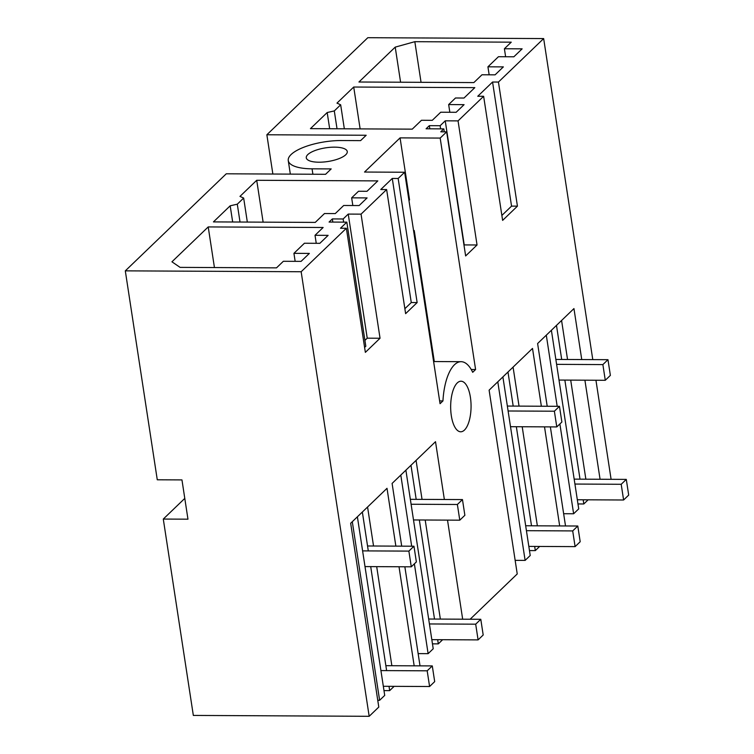 <?xml version="1.0" encoding="UTF-8"?>
<svg xmlns="http://www.w3.org/2000/svg" width="754" height="754" viewBox="0 0 754 754"><rect width="100%" height="100%" fill="white"/><g stroke="black" fill="none" stroke-linecap="round" stroke-linejoin="round"><path stroke-width="1.13" d="M592.785 359.611L543.662 38.577L498.441 82.054L492.569 82.026L511.551 206.125L517.433 206.153L514.153 209.31L502.626 220.385L483.634 96.286L458.055 120.885L477.046 244.984L465.642 255.945L446.66 131.846L440.176 138.076L475.595 369.526L471.231 369.507M498.441 82.054L517.433 206.153M501.872 215.437L511.551 206.125M420.016 665.857L404.86 566.791M401.703 546.15L392.099 483.427L435.51 441.693L444.36 499.497M462.673 619.194L447.518 520.128M541.363 406.227L532.513 348.423L489.11 390.167L517.235 573.954L470.138 619.232M559.675 525.934L544.52 426.868M565.519 525.962L550.363 426.896M547.206 406.255L537.611 343.532L573.954 308.584L581.749 359.554M600.071 479.261L584.906 380.195M611.098 479.318L595.943 380.242M433.607 361.543L461.09 361.684A44.816 18.087 90.3 0 1 472.701 372.306L475.595 369.526M461.09 361.684A44.816 18.087 90.3 0 0 442.947 400.921L440.053 403.692L404.634 172.242L398.159 178.472L417.141 302.58L405.624 313.655L386.632 189.556L361.053 214.145L380.044 338.244L365.36 352.363L346.369 228.264L301.157 271.742L125.305 270.856L157.275 479.789L181.959 479.912L187.963 519.186L163.288 519.063L193.335 715.423L369.177 716.3L301.157 271.742M395.859 546.122L387.009 488.319L350.667 523.267L378.791 707.064L369.177 716.3M414.172 665.829L399.017 566.763M470.411 397.32A25.287 10.207 90.3 0 0 460.996 381.213A25.287 10.207 90.3 0 0 451.316 415.68A25.287 10.207 90.3 0 0 460.741 431.788A25.287 10.207 90.3 0 0 470.411 397.32M492.569 82.026L477.763 96.258L483.634 96.286M543.662 38.577L367.811 37.7L266.859 134.768L272.863 174.033M290.328 174.117L288.264 160.574A38.963 13.007 -8.7 0 1 341.477 140.536L360.591 140.63L366.18 135.258L266.859 134.768M288.264 160.574A38.963 13.007 -8.7 0 0 312.062 168.821L331.176 168.915L325.587 174.297L226.266 173.797L125.305 270.856M361.053 214.145L348.235 214.079L343.145 218.98L332.344 218.924L329.083 222.062L346.821 222.147L340.488 228.236L346.369 228.264M398.159 178.472L392.278 178.444L380.761 189.527L386.632 189.556M404.634 172.242L364.531 172.044L400.072 137.878L409.563 199.923L408.96 200.507M440.176 138.076L400.072 137.878M446.66 131.846L440.779 131.818L443.823 128.887L444.276 131.827M458.055 120.885L445.237 120.819L440.147 125.711L429.346 125.664L426.085 128.793L443.823 128.887M256.718 180.291L239.97 196.389L243.665 198.066L237.293 204.183L230.187 205.804L213.439 221.902L315.247 222.411L324.474 213.542L335.266 213.589L343.701 205.484L359.13 205.559L367.085 197.916L351.656 197.84L358.499 191.262L366.991 191.299L377.811 180.894L256.718 180.291L263.127 222.157M342.731 148.123A20.726 6.918 -8.7 0 0 319.442 149.141A20.726 6.918 -8.7 0 0 306.284 157.812A20.726 6.918 -8.7 0 0 310.808 161.243A20.726 6.918 -8.7 0 0 334.097 160.216A20.726 6.918 -8.7 0 0 347.264 151.545A20.726 6.918 -8.7 0 0 342.731 148.123M208.217 226.926L171.94 261.808L180.093 267.378L276.501 267.868L283.344 261.289L301.082 261.374L309.357 253.419L293.928 253.344L304.428 243.24L319.856 243.325L328.131 235.361L315.021 235.295L323.136 227.501L208.217 226.926L214.438 267.557M504.398 48.746L522.136 48.84L513.86 56.795L498.441 56.72L487.932 66.814L503.361 66.889L495.086 74.844L481.976 74.778L473.861 82.582L358.942 82.007L395.219 47.125L414.832 41.687L511.24 42.167L504.398 48.746L505.623 56.748M353.72 87.03L336.972 103.128L340.667 104.797L334.295 110.923L327.189 112.535L310.441 128.642L412.249 129.151L421.477 120.272L432.278 120.329L440.713 112.223L456.132 112.299L464.087 104.655L448.658 104.57L455.501 97.992L463.993 98.039L474.813 87.634L353.72 87.03L360.129 128.887M394.135 686.347L389.677 690.626L383.984 690.598M442.636 639.712L438.31 643.869L437.669 639.684M432.466 643.841L438.31 643.869M539.638 546.452L535.312 550.609L534.671 546.424M529.468 550.58L535.312 550.609M588.139 499.817L583.813 503.974L583.172 499.789M577.969 503.945L583.813 503.974M445.237 120.819L464.228 244.918L477.046 244.984M413.654 231.139L414.248 230.554L413.56 230.554M414.248 230.554L434.295 361.552M439.629 400.902L442.947 400.921M417.141 302.58L411.269 302.543L392.278 178.444M404.87 308.697L411.269 302.543M348.235 214.079L367.226 338.178L380.044 338.244M364.917 340.403L367.226 338.178M364.606 347.415L365.813 346.246L346.821 222.147M357.387 516.801L384.719 695.405L379.62 700.296L352.297 521.702M377.754 700.287L379.62 700.296M163.288 519.063L184.787 498.394M332.344 218.924L332.825 222.081M343.145 218.98L343.626 222.128M429.346 125.664L429.827 128.811M440.147 125.711L440.628 128.868M351.656 197.84L352.834 205.531M230.187 205.804L232.666 221.996M237.293 204.183L240.026 222.034M243.665 198.066L247.331 222.072M315.021 235.295L316.246 243.306M293.928 253.344L295.153 261.346M395.219 47.125L400.591 82.214M414.832 41.687L421.052 82.318M487.932 66.814L489.158 74.816M448.658 104.57L449.836 112.261M327.189 112.535L329.668 128.736M334.295 110.923L337.029 128.774M340.667 104.797L344.333 128.811M391.854 665.716L376.698 566.65M373.541 546.009L367.566 507.018M389.677 690.626L389.017 686.319M386.613 670.608L370.704 566.622M368.301 550.91L362.354 512.032M418.15 653.614L428.121 653.661L414.38 563.841M411.684 546.207L400.798 475.067M405.888 470.176L433.22 648.77L428.121 653.661M434.511 619.053L419.347 519.987M416.189 499.355L410.977 465.275M440.355 619.081L425.199 520.015M422.042 499.384L416.067 460.383M515.152 560.354L525.123 560.401L497.8 381.807M502.89 376.906L530.222 555.51L525.123 560.401M531.513 525.792L516.349 426.726M513.191 406.086L507.979 372.014M537.357 525.821L522.202 426.755M519.044 406.114L513.078 367.123M585.858 479.186L570.703 380.12M567.545 359.488L561.579 320.488M559.883 423.946L573.624 513.766L563.653 513.719M557.187 406.312L546.301 335.172M573.624 513.766L578.723 508.875L551.391 330.28M580.014 479.158L564.859 380.091M561.702 359.46L556.48 325.379M383.324 686.291L429.591 686.517L427.188 670.815L380.921 670.579M411.279 566.819L408.875 551.108L413.965 546.216L416.368 561.928L411.279 566.819L365.002 566.584M408.875 551.108L362.599 550.882M413.965 546.216L367.547 545.981M385.859 665.688L432.287 665.914L427.188 670.815M429.591 686.517L434.69 681.625L432.287 665.914M431.825 639.656L478.093 639.892L475.689 624.18L429.422 623.954M459.78 520.185L457.376 504.483L462.466 499.582L464.869 515.293L459.78 520.185L413.503 519.958M457.376 504.483L411.1 504.247M462.466 499.582L410.346 499.327M428.668 619.025L480.788 619.288L475.689 624.18M478.093 639.892L483.191 634.991L480.788 619.288M528.827 546.396L575.104 546.622L572.701 530.92L526.424 530.684M556.782 426.924L554.379 411.213L559.468 406.321L561.871 422.033L556.782 426.924L510.505 426.689M554.379 411.213L508.102 410.987M559.468 406.321L507.348 406.057M525.67 525.764L577.79 526.019L572.701 530.92M575.104 546.622L580.194 541.73L577.79 526.019M577.328 499.761L623.605 499.996L621.202 484.285L574.925 484.049M605.283 380.289L602.88 364.587L607.969 359.686L610.372 375.398L605.283 380.289L559.006 380.063M602.88 364.587L556.603 364.352M607.969 359.686L555.849 359.432M574.171 479.129L626.291 479.393L621.202 484.285M623.605 499.996L628.695 495.095L626.291 479.393M312.891 174.231L312.062 168.821"/></g></svg>
